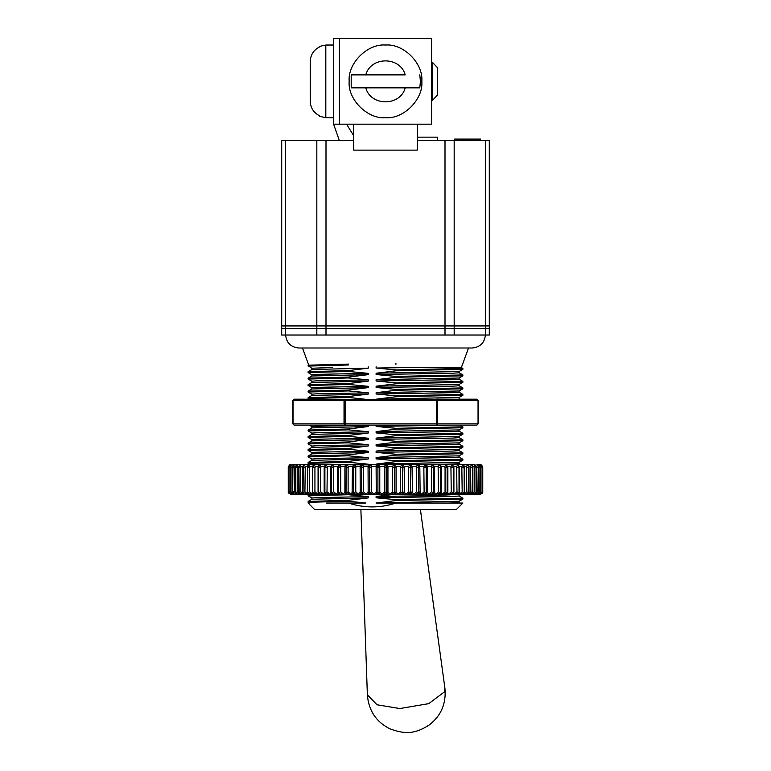 <?xml version="1.0" encoding="UTF-8"?>
<svg xmlns="http://www.w3.org/2000/svg" width="771" height="771" viewBox="0 0 771 771"><rect width="100%" height="100%" fill="white"/><g stroke="black" fill="none" stroke-linecap="round" stroke-linejoin="round"><path stroke-width="1.16" d="M432.492 100.355L432.492 62.374L437.398 67.617L437.398 95.122L432.492 100.355L431.558 100.355M310.25 101.088L310.25 61.651L310.25 101.088C310.453 107.699 313.479 112.556 319.329 115.669L319.329 116.276L325.815 117.693L325.815 45.036L319.329 46.453M319.329 47.06L319.329 47.06C313.479 50.173 310.453 55.03 310.25 61.651M333.602 117.693L325.815 117.693M419.8 74.874L420.417 81.369L419.8 87.855L351.2 87.855L351.2 74.874L405.218 74.874C400.216 56.235 370.784 56.235 365.782 74.874L351.2 74.874M419.8 87.855L405.218 87.855C400.216 106.494 370.784 106.494 365.782 87.855L351.2 87.855M349.176 81.369C347.548 99.343 367.526 119.322 385.5 117.693C403.474 119.322 423.452 99.343 421.824 81.369C423.452 63.395 403.474 43.417 385.5 45.036C367.526 43.417 347.548 63.395 349.176 81.369M480.41 140.399L480.41 139.098L478.203 139.098L478.203 140.399M474.743 140.399L474.743 139.098L478.203 139.098M465.318 140.399L465.318 139.098L474.743 139.098M461.492 139.098L465.318 139.098M462.195 140.399L462.195 139.098L461.858 140.399M456.278 140.399L456.278 139.098L461.858 139.098M454.36 140.399L454.36 139.098L456.278 139.098M485.499 140.399L485.499 328.533L489.296 328.533L489.296 325.931L445.002 325.931L489.296 325.931L489.296 140.399L417.284 140.399L417.284 150.133L353.716 150.133L353.716 140.399L281.704 140.399L281.704 325.931L325.998 325.931L281.704 325.931L281.704 335.019L489.296 335.019L489.296 328.533L281.704 328.533L285.501 328.533L285.501 335.019M445.002 140.399L445.002 325.931L325.998 325.931L325.998 140.399M485.499 335.019L485.499 328.533L445.002 328.533L445.002 325.931L325.998 325.931L325.998 328.533L285.501 328.533L285.501 140.399M445.002 335.019L445.002 328.533L325.998 328.533L325.998 335.019M348.434 364.972L348.434 364.105L308.149 365.184M364.577 399.185L348.434 397.412L348.434 396.535L368.249 394.097L368.249 392.815L348.434 390.926L348.434 390.049L368.249 387.611L368.249 386.329L348.434 384.43L348.434 383.563L368.249 381.125L368.249 379.843L348.434 377.944L348.434 377.077L368.249 374.639L368.249 373.357L348.434 371.458L348.434 370.591L368.249 368.152L368.249 366.871M368.249 465.453L368.249 464.181L348.434 462.282L348.434 461.415L368.249 458.967L368.249 457.695L348.434 455.796L348.434 454.919L368.249 452.481L368.249 451.199L348.434 449.31L348.434 448.433L368.249 445.995L368.249 444.713L348.434 442.824L348.434 441.947L368.249 439.509L368.249 438.227L348.434 436.328L348.434 435.461L368.249 433.023L368.249 431.741L348.434 429.842L348.434 428.975L368.249 426.536L368.249 425.255L364.577 425.139M394.713 494.298L376.103 496.505L376.103 497.777L395.928 499.675L395.928 500.552L376.103 503.039L395.928 503.039C380.093 508.205 364.259 508.205 348.434 503.039L365.868 503.039L348.434 501.208L348.434 500.331L368.249 497.893L368.249 496.611L348.434 494.722L348.434 493.845M376.634 425.139L376.103 425.139L376.103 426.421L395.928 428.319L395.928 429.187L376.103 431.625L376.103 432.907L395.928 434.805L395.928 435.673L376.103 438.121L376.103 439.393L395.928 441.291L395.928 442.168L376.103 444.607L376.103 445.879L395.928 447.778L395.928 448.655L376.103 451.093L376.103 452.375L395.928 454.264L395.928 455.141L376.103 457.579L376.103 458.861L395.928 460.759L395.928 461.627L376.103 464.065L376.103 465.347M376.103 366.755L376.103 368.037L395.928 369.935L395.928 370.803L376.103 373.241L376.103 374.523L395.928 376.421L395.928 377.289L376.103 379.727L376.103 381.009L395.928 382.908L395.928 383.775L376.103 386.223L376.103 387.495L395.928 389.394L395.928 390.271L376.103 392.709L376.103 393.981L395.928 395.88L395.928 396.757L376.103 399.195M395.928 363.449L395.928 364.317M416.697 367.449L376.103 368.037M462.87 369.319L462.87 368.451L395.928 369.935M395.928 370.803L462.86 369.348L459.102 371.516L376.103 373.241M459.121 371.487L459.121 372.769L452.567 373.212L376.103 374.523M462.87 375.805L462.87 374.937L395.928 376.421M395.928 377.289L462.86 375.834L459.102 378.012L376.103 379.727M459.121 377.973L459.121 379.255L452.567 379.698L376.103 381.009M462.87 382.3L462.87 381.423L395.928 382.908M395.928 383.775L462.86 382.32L459.102 384.498L376.103 386.223M459.121 384.469L459.121 385.741L452.567 386.184L376.103 387.495M462.87 388.786L462.87 387.909L395.928 389.394M395.928 390.271L462.851 388.815L459.102 390.984L376.103 392.709M459.121 390.955L459.121 392.227L452.567 392.67L376.103 393.981M462.87 395.272L462.87 394.395L395.928 395.88M395.928 396.757L462.851 395.301L459.102 397.47L376.634 399.185M459.94 399.185L451.7 399.185M451.7 425.139L376.103 426.421M462.87 427.703L462.87 426.835L395.928 428.319M395.928 429.187L462.851 427.732L459.102 429.91L376.103 431.625M459.121 429.871L459.121 431.153L452.567 431.596L376.103 432.907M462.87 434.198L462.87 433.321L395.928 434.805M395.928 435.673L462.851 434.218L459.102 436.396L376.103 438.121M459.121 436.367L459.121 437.639L452.567 438.082L376.103 439.393M462.87 440.684L462.87 439.807L395.928 441.291M395.928 442.168L462.851 440.713L459.102 442.882L376.103 444.607M459.121 442.853L459.121 444.125L452.567 444.568L376.103 445.879M462.87 447.17L462.87 446.293L395.928 447.778M395.928 448.655L462.851 447.199L459.102 449.368L376.103 451.093M459.121 449.339L459.121 450.621L452.567 451.054L376.103 452.375M462.87 453.656L462.87 452.789L395.928 454.264M395.928 455.141L462.851 453.685L459.102 455.854L376.103 457.579M459.121 455.825L459.121 457.107L452.567 457.54L376.103 458.861M462.87 460.142L462.87 459.275L395.928 460.759M395.928 461.627L462.851 460.171L459.102 462.34L376.103 464.065M459.121 462.311L459.121 463.593L456.451 463.872L419.848 464.711M459.93 494.298L433.341 495.637L376.103 496.505M459.121 494.751L459.121 496.023L452.567 496.466L376.103 497.777M462.87 499.068L462.87 498.191L395.928 499.675M395.928 500.552L462.851 499.097L459.102 501.266L376.103 502.991M459.121 501.237L459.121 502.519L449.927 503.039M308.13 503.039L314.616 509.525L456.384 509.525L462.87 503.039L395.928 503.039M308.121 365.203L308.13 366.08L348.299 364.972M332.59 367.449L311.879 368.249L311.879 369.531M308.121 371.699L308.13 372.566L348.299 371.458M368.249 373.357L315.965 374.388L311.879 374.735L311.879 376.017M308.13 378.185L308.13 379.053L348.299 377.944M368.249 379.843L315.965 380.874L311.879 381.221L311.879 382.503M308.121 384.671L308.13 385.539L348.299 384.44M368.249 386.329L315.965 387.36L311.879 387.707L311.879 388.989M308.13 391.167L308.13 392.025L348.299 390.926M368.249 392.815L315.965 393.856L311.879 394.193L311.879 395.475M308.13 397.643L308.13 398.511L348.299 397.412M368.249 425.255L315.965 426.286L311.879 426.633L311.879 427.915M308.13 430.083L308.13 430.95L348.299 429.842M368.249 431.741L315.965 432.772L311.879 433.119L311.879 434.401M308.13 436.569L308.13 437.436L348.299 436.338M368.249 438.227L315.965 439.258L311.879 439.605L311.879 440.887M308.13 443.055L308.13 443.923L348.299 442.824M368.249 444.713L315.965 445.754L311.879 446.091L311.879 447.373M308.13 449.541L308.13 450.409L348.299 449.31M368.249 451.199L315.965 452.24L311.879 452.577L311.879 453.859M308.121 456.027L308.13 456.895L348.299 455.796M368.249 457.695L315.965 458.726L311.879 459.073L311.879 460.345M308.13 462.513L308.13 463.39L348.299 462.282M368.249 464.181L335.096 464.711M308.13 494.953L308.13 495.82L348.299 494.722M368.249 496.611L315.965 497.652L311.879 497.989L311.879 499.271M308.13 501.439L308.13 502.307L348.357 501.208M348.434 370.591L308.149 371.68L311.898 369.502L368.249 368.152M348.434 377.077L308.149 378.166L311.898 375.988L368.249 374.639M348.434 383.563L308.149 384.652L311.898 382.483L368.249 381.125M348.434 390.049L308.149 391.138L311.898 388.97L368.249 387.611M348.434 396.535L308.149 397.624L311.898 395.456L368.249 394.097M348.434 428.975L308.149 430.064L311.898 427.886L368.249 426.536M348.434 435.461L308.149 436.55L311.898 434.381L368.249 433.023M348.434 441.947L308.149 443.036L311.898 440.867L368.249 439.509M348.434 448.433L308.149 449.522L311.898 447.353L368.249 445.995M348.434 454.919L308.149 456.008L311.898 453.84L368.249 452.481M348.434 461.415L308.149 462.494L311.898 460.326L368.249 458.967M312.91 467.313L314.934 467.766L315.281 466.657L314.211 464.903L312.592 467.766L312.621 492.823L314.105 494.298L313.73 493.546L317.585 494.298L318.307 492.553L319.637 494.298L319.425 493.546L321.256 494.298L325.651 494.298L324.283 492.553L323.425 494.298L308.149 494.934L309.248 494.298M348.434 500.331L308.149 501.42L311.898 499.251L368.249 497.893M348.434 503.039L326.48 503.039M460.258 399.513L294.108 399.185L292.951 400.486L344.03 400.486L345.109 399.185L345.196 400.486L344.03 400.486L344.03 423.838L345.196 423.838L345.109 425.139L344.03 423.838L293.038 423.838L294.108 425.139L436.502 425.139L436.588 423.838L437.658 423.838L436.502 425.139L476.892 425.139L478.049 423.838L437.658 423.838L437.658 400.486L436.588 400.486L436.502 399.185L437.658 400.486L478.049 400.486L476.892 399.185L436.502 399.185M293.038 423.838L293.038 400.486M478.049 400.486L478.049 423.838M481.538 493.373L482.752 492.958L482.752 467.313L481.538 465.038L481.538 465.819M481.596 464.961L482.742 467.303L482.752 492.948L480.15 494.298M479.813 492.553L479.389 494.298L482.116 493.016L482.116 467.284L481.017 464.711L482.742 467.303M481.538 493.565L482.704 493.006M481.017 464.711L477.856 464.711M465.578 464.711L474.955 464.711M459.121 463.583L461.193 464.711M309.036 464.711L310.395 464.711L308.149 463.419M303.976 464.711L308.458 464.711M298.069 464.711L305.422 464.711M294.156 464.711L296.796 464.711M293.144 464.711L294.021 464.711L293.144 464.711M290.474 491.821L290.445 467.766L289.058 467.332L290.175 464.903L291.024 464.711L289.539 464.73L288.248 467.313L288.258 492.958L288.489 466.84M474.705 464.903L473.972 466.657L474.329 467.766L476.044 467.313L474.84 464.73L474.204 464.711L294.541 464.711L293.886 464.73L292.884 466.84L293.327 465.703M298.869 492.929L301.74 494.298L301.818 492.553L300.748 491.792L300.748 467.766L298.917 467.313L299.707 464.903L301.654 464.711M466.243 464.711L468.007 464.903L468.517 466.84L467.371 464.903L466.465 466.657L466.821 491.792L468.71 492.958L468.71 467.313L466.821 467.766M469.905 464.711L471.891 464.903L472.488 466.84L471.351 464.903L470.522 466.657L470.879 491.792L472.69 492.958L472.69 467.313L470.879 467.766M379.679 464.711L457.097 464.711M310.713 464.711L370.523 464.903L369.762 466.84L369.319 464.903L368.056 466.657L368.172 491.792L369.714 492.958L369.714 467.313L368.172 467.766M479.504 494.298L460.287 494.298M309.614 494.298L290.792 494.298L289.308 493.498L290.619 494.172M289.356 465.164L288.344 467.13M288.306 492.814L290.494 493.729M288.306 492.929L288.306 467.313L289.482 464.903L288.344 467.245M289.482 464.903L290.281 464.711M289.356 493.546L290.812 494.298M291.197 494.124L288.306 492.958L289.549 491.792M289.549 467.766L288.306 467.313L289.539 464.903L289.867 466.657M289.067 492.833L289.067 467.371M290.783 466.657L290.339 464.903L289.298 466.84M289.067 492.958L291.795 494.298L289.067 492.958L290.445 491.792M291.274 494.163L289.857 493.392M291.265 467.766L290.522 467.313L291.265 467.766L290.522 467.313L291.351 465.414M291.563 464.903L292.45 464.711M292.296 493.98L291.795 494.298L291.39 492.553M290.522 492.698L290.522 467.313L292.026 467.766L292.373 466.657L291.824 464.903L290.754 466.84M294.088 493.825L292.816 494.298L291.602 493.546L293.298 494.298L293.019 492.553L292.026 491.792L290.522 492.958L291.602 493.546L290.522 492.958M292.585 494.172L291.062 493.257M294.387 494.047L295.476 494.298L295.303 492.553L294.281 491.792L294.281 467.766L293.231 467.766M293.231 491.792L292.575 492.794L292.575 467.39L293.414 465.241M292.884 466.84L292.652 492.958L294.281 491.792M296.556 493.662L296.421 494.298L294.011 494.298L293.809 493.642M294.281 467.766L293.992 464.903M293.712 493.546L292.662 492.958L293.712 493.546M296.343 464.903L295.332 467.399L295.322 492.727L297.452 494.298L295.457 492.958L295.457 467.313L295.862 467.766L296.343 464.903L297.298 464.711M296.488 493.546L298.29 494.298L296.421 494.298L295.968 493.267M295.466 467.313L297.201 467.766L297.558 466.657L296.806 464.903L295.678 466.84M299.62 492.553L299.466 494.298L298.29 494.298L298.242 492.553L297.201 491.792L295.466 492.958M299.707 464.903L298.714 467.428M298.917 467.313L299.138 491.792M298.869 492.939L300.748 491.792M303.437 492.553L303.138 494.298L299.466 494.298L298.242 492.553M300.748 467.766L301.104 466.657L300.266 464.903L299.129 466.84M299.9 493.546L298.917 492.958M303.042 491.792L303.302 465.395L302.714 467.457L302.714 492.563M303.697 464.903L304.67 464.711M301.818 492.553L303.138 494.298L304.612 494.298L302.887 492.9L304.911 491.792L305.268 466.657L304.343 464.903L303.196 466.84M303.003 467.313L304.911 467.766M303.938 493.546L303.003 492.958M312.814 492.553L312.226 494.298L307.398 494.298L305.981 492.553L305.798 494.298L307.398 494.298L307.851 492.553L309.084 494.298L308.554 493.546L310.424 494.298L310.732 492.553L309.653 491.792L309.653 467.766L307.668 467.313L308.265 464.903L307.687 466.657L305.268 466.657M308.265 464.903L309.248 464.711M305.981 492.553L304.911 491.792M307.668 467.313L307.533 491.792M307.908 493.045L309.653 491.792M309.653 467.766L310 466.657L308.998 464.903L307.86 466.84M308.554 493.546L307.668 492.958M313.084 466.84L313.392 464.903L312.718 466.657L310 466.657M313.392 464.903L314.375 464.711M323.425 494.298L321.796 492.553L321.256 494.298L317.585 494.298L316.014 492.553L315.59 494.298L312.226 494.298L310.732 492.553M316.014 492.553L314.934 491.792L312.901 492.958M313.73 493.546L312.91 492.958M321.796 492.553L320.736 491.792L320.736 467.766L318.664 467.313L319.049 464.903L318.066 467.573M319.049 464.903L320.023 464.711M318.654 467.313L318.317 492.418M320.736 467.766L321.073 466.657L319.926 464.903L318.828 466.84M320.736 491.792L318.664 492.958L319.425 493.546M324.234 467.766L324.899 467.313L325.169 464.903L324.177 467.621M325.169 464.903L326.133 464.711M324.234 491.792L324.89 492.958L324.177 492.149L324.177 467.64M327 467.766L324.899 467.313L324.89 492.958L327 491.792L327.328 466.657L326.123 464.903L325.044 466.84M325.593 493.546L327.396 494.298L325.651 494.298L324.899 492.958M330.749 491.792L332.089 494.298L332.185 493.546L333.939 494.298L334.691 492.553L333.679 491.792L333.679 467.766L331.578 467.313L331.732 464.903L330.778 466.657L330.72 492.033L330.778 466.6L327.328 466.657M331.732 464.903L332.667 464.711M330.701 492.553L329.718 494.298L327.396 494.298L328.041 492.553L327 491.792M333.679 491.792L331.569 492.958L331.569 467.313L330.749 467.766M338.623 467.313L338.681 464.903L337.64 467.727L337.64 491.908L338.623 492.958L338.623 467.313L337.65 467.766L337.515 492.553L336.407 494.298L329.718 494.298L328.041 492.553M333.679 467.766L333.997 466.657L332.754 464.903L331.703 466.84M332.185 493.546L331.578 492.958M337.679 466.349L337.65 467.766M338.681 464.903L339.587 464.711M337.515 492.553L338.922 494.298L336.407 494.298L334.691 492.553M338.642 467.313L340.734 467.766L341.042 466.657L339.751 464.903L338.748 466.84M344.666 492.553L346.083 494.298L346.487 493.546L348.116 494.298L349.051 492.553L348.116 491.792L348.116 467.766L346.044 467.313L344.897 467.766L344.897 491.792L343.452 494.298L338.922 494.298L339.173 493.546L340.869 494.298L341.717 492.553L340.734 491.792L338.633 492.958M339.173 493.546L338.642 492.958M339.259 464.73L339.751 464.903M344.897 491.792L346.025 492.958L346.14 466.84L345.967 464.903L344.897 467.766M345.071 465.867L344.868 466.657L341.042 466.657M345.967 464.903L347.085 464.903L346.14 466.84M352.434 491.792L353.716 492.958L353.716 467.313L352.434 467.766L352.116 492.553L350.805 494.298L343.452 494.298L341.717 492.553M348.116 467.766L348.405 466.657L347.085 464.903M346.487 493.546L346.025 492.958L348.116 491.792M353.716 467.313L353.542 464.903L353.06 465.241M353.725 467.313L355.768 467.766L356.029 466.657L354.699 464.903L353.542 464.903L352.434 467.766M352.116 492.553L353.523 494.298L350.805 494.298L349.051 492.553M348.434 494.298L353.523 494.298L354.082 493.546L355.624 494.298L356.655 492.553L355.768 491.792L353.716 492.958M354.091 493.546L353.725 492.958M361.917 493.546L363.353 494.298L364.461 492.553L363.633 491.792L363.633 467.766L361.638 467.313L361.348 464.903L360.124 466.657L360.211 491.792L361.628 492.958L361.628 467.313L360.211 467.766M361.348 464.903L362.129 464.711M360.211 491.792L358.399 494.298L356.655 492.553M363.633 467.766L363.873 466.657L362.524 464.903L361.695 466.84M363.633 491.792L361.638 492.958L361.204 494.298L366.196 494.298L364.461 492.553M353.523 494.298L361.204 494.298L359.806 492.553M361.956 464.73L362.524 464.903M369.319 464.903L369.935 464.73M368.172 491.792L366.196 494.298L369.049 494.298L369.714 492.958M369.723 467.313L371.651 467.766L371.873 466.657L370.523 464.903M369.907 493.546L371.246 494.298L372.422 492.553L371.651 491.792L369.723 492.958M367.69 492.553L369.049 494.298L374.128 494.298L372.422 492.553M376.258 491.792L375.689 492.553L377.019 494.298L378.012 493.546L379.236 494.298L380.479 492.553L379.775 491.792L379.775 467.766L377.925 467.313L377.414 464.903L376.113 466.657L376.258 491.792L377.915 492.958L377.915 467.313L376.258 467.766M377.414 464.903L378.079 464.711M375.689 492.553L374.128 494.298L382.146 494.298L380.479 492.553M379.775 467.766L379.968 466.657L378.628 464.903L377.944 466.84M379.775 491.792L378.012 493.546M378.031 464.73L378.628 464.903M384.411 491.792L383.765 492.553L385.047 494.298L386.175 493.546L387.273 494.298L388.565 492.553L387.938 491.792L387.938 467.766L386.184 467.313L385.567 464.903L384.237 466.657L384.411 491.792L386.165 492.958L386.165 467.313L384.411 467.766M385.567 464.903L386.782 464.903L386.184 466.84M383.765 492.553L382.146 494.298L390.184 494.298L388.565 492.553M387.938 467.766L388.102 466.657L386.782 464.903M387.938 491.792L386.175 493.546M392.574 491.792L391.861 492.553L393.085 494.298L394.328 493.546L395.301 494.298L396.631 492.553L396.082 491.792L396.082 467.766L394.434 467.313L393.711 464.903L392.372 466.657L392.574 491.792L394.415 492.958L394.415 467.313L392.574 467.766M393.711 464.903L394.251 464.711M391.861 492.553L390.184 494.298L398.193 494.298L396.631 492.553M396.082 467.766L396.217 466.657L394.925 464.903L394.405 466.84M396.082 491.792L394.328 493.546M394.309 464.73L394.925 464.903M400.679 491.792L399.898 492.553L401.065 494.298L402.423 493.546L403.252 494.298L404.621 492.553L404.149 467.766L402.616 467.313L401.807 464.903L400.457 466.657L400.679 491.792L402.607 492.958L402.607 467.313L400.679 467.766M399.898 492.553L398.193 494.298L406.105 494.298L404.621 492.553M404.149 467.766L404.264 466.657L403.002 464.903L402.578 466.84M404.149 491.792L402.423 493.546M402.395 464.73L403.002 464.903M410.664 467.313L409.777 464.903L408.437 466.657L408.678 491.792L410.664 492.958L410.664 467.313L408.678 467.766M408.678 491.792L406.105 494.298L408.929 494.298L410.664 492.958M410.394 493.546L411.078 494.298L412.475 492.553L412.08 467.766L410.683 467.313M412.08 467.766L412.167 466.657L410.953 464.903L410.615 466.84M412.08 491.792L410.683 492.958M407.84 492.553L408.929 494.298L413.873 494.298L412.475 492.553M410.345 464.73L410.953 464.903M416.513 491.792L415.617 492.553L416.629 494.298L418.181 493.546L418.72 494.298L420.128 492.553L419.829 467.766L418.557 467.313L417.574 464.903L416.244 466.657L416.513 491.792L418.547 492.958L418.547 467.313L416.513 467.766M417.574 464.903L418.72 464.903L418.48 466.84M415.617 492.553L413.873 494.298L421.429 494.298L420.128 492.553M419.829 467.766L418.72 464.903L419.328 465.366M419.829 491.792L418.181 493.546M426.19 467.313L425.149 464.903L423.838 466.657L424.117 491.792L426.19 492.958L426.19 467.313L424.117 467.766M424.117 491.792L421.429 494.298L424.108 494.298L426.19 492.958M425.737 493.546L426.122 494.298L427.539 492.553L427.317 467.766L426.199 467.313M431.452 491.792L433.543 492.958L433.553 467.313L431.452 467.766L431.452 491.792L428.734 494.298L427.327 491.792L427.192 465.944M430.469 492.553L431.297 494.298L433.003 493.546L433.235 494.298L434.642 492.553L434.526 467.718L433.553 467.313L432.425 464.903L431.143 466.657L427.346 466.657L426.257 464.903L426.103 466.84M427.327 491.811L426.199 492.958M423.173 492.553L424.108 494.298L435.721 494.298L434.642 492.553M425.659 464.73L426.257 464.903M431.143 466.657L431.452 467.766M433.003 493.546L434.516 491.792L434.487 466.426M434.516 467.766L433.485 464.903L433.437 466.84M432.916 464.73L433.485 464.903M441.359 467.766L440.549 467.313L441.359 467.766L441.32 466.561L441.388 467.66L441.388 492.052L440 494.298L441.388 492.553L441.359 467.766L439.374 464.903L438.13 466.657L438.448 491.792L440.54 492.958L440.54 467.313L438.448 467.766M438.448 491.792L435.721 494.298L439.923 493.546M444.732 466.657L445.069 467.766L447.161 467.313L445.927 464.903L444.732 466.657L441.32 466.657L440.376 464.903L440.424 466.84M441.359 491.792L440.549 492.958M437.436 492.553L438.169 494.298L442.352 494.298L441.388 492.553M439.827 464.73L440.376 464.903M445.069 467.766L445.069 491.792L447.151 492.958L447.151 467.313M445.069 491.792L442.352 494.298L444.655 494.298L447.151 492.958M447.161 467.313L447.797 467.766M446.342 464.73L447.864 467.611L447.864 492.168L447.161 492.958L447.797 491.792M444.019 492.553L444.655 494.298L446.37 494.298L447.739 492.553L448.568 494.298L450.707 494.298L453.319 492.958L451.257 491.792L448.568 494.298L446.37 494.298L446.457 493.546M453.782 467.766L452.047 464.903L450.919 466.657L451.257 491.792M453.627 492.447L453.309 467.313L451.257 467.766M452.423 464.73L453.897 467.573M450.197 492.553L450.707 494.298L452.307 494.298L453.637 492.553L454.341 494.298L456.307 494.298L458.996 492.958L456.972 491.792L454.341 494.298L452.307 494.298L452.548 493.546M456.972 467.766L458.996 467.313L457.685 464.903L456.625 466.657L456.972 491.792M458.996 467.313L459.044 492.64M458.022 464.73L459.458 467.525M455.892 492.553L456.307 494.298L457.762 494.298L459.044 492.553L459.603 494.298L461.386 494.298L464.142 492.958L462.176 491.792L459.603 494.298L457.762 494.298L458.157 493.546M462.176 467.766L464.248 467.766L462.812 464.903L461.819 466.657L462.176 491.792M464.132 467.313L464.248 491.792M466.465 466.657L464.094 466.657L463.525 464.903L463.949 466.84M461.097 492.553L461.386 494.298L462.696 494.298L463.92 492.553L464.344 494.298L465.915 494.298L468.72 492.958L468.643 491.792M463.246 493.546L462.696 494.298L464.344 494.298L465.742 492.553L465.915 494.298L467.987 493.565M466.821 491.792L465.742 492.553M468.99 492.573L468.99 467.477L468.007 464.903M468.016 493.498L468.72 492.958M467.775 493.546L467.072 494.298L468.508 494.298L468.228 492.553M470.879 491.792L468.508 494.298L472.893 492.659L472.893 467.448M472.883 467.419L471.891 464.903M469.818 492.553L469.867 494.298L472.739 492.939M471.707 493.546L470.859 494.298L472.074 494.298L471.881 493.517M474.329 467.766L474.329 491.792L476.044 492.958L476.044 467.313M474.329 491.792L472.074 494.298L476.17 492.775L476.17 467.419M476.17 467.39L475.293 465.067L475.823 466.84M473.288 492.553L473.211 494.298L474.589 493.932M478.145 467.766L478.743 467.313L478.145 467.766L478.743 467.313L477.413 464.903L476.786 466.657L477.133 491.792L478.733 492.958L478.733 467.313L477.133 467.766M477.413 464.903L476.844 464.711M475.418 493.344L475.023 494.298L475.929 494.298L478.743 492.958L478.145 491.792M477.133 491.792L476.121 492.553L475.929 494.298L476.96 494.066M478.039 465.655L478.512 466.84M478.82 467.39L478.82 492.804L477.259 493.854M479.996 467.766L480.767 467.313L479.996 467.766L480.767 467.313L479.466 464.903L478.936 466.657L479.283 491.792L480.767 492.958L480.767 467.313L479.283 467.766M479.466 464.903L478.83 464.711M477.5 493.691L477.326 494.298L477.991 494.298L479.678 493.546M479.283 491.792L478.299 492.553L477.991 494.298L478.646 494.192M479.909 465.376L480.535 466.84M480.767 492.708L479.687 493.546L480.767 492.958M480.42 466.657L480.844 464.711M479.687 493.546L478.936 494.009M480.188 493.286L478.82 494.057M480.747 491.792L482.106 492.958L482.106 467.313L480.747 467.766M482.116 493.016L479.919 494.288M479.022 493.951L479.928 494.298M355.624 494.298L361.204 494.298M363.353 494.298L369.049 494.298M371.246 494.298L377.019 494.298M385.5 367.449L461.405 367.449L385.5 367.449M485.402 334.884C484.574 342.787 480.198 347.162 472.295 347.991C480.198 347.162 484.574 342.787 485.402 334.884M285.598 334.884C286.426 342.787 290.802 347.162 298.705 347.991C290.802 347.162 286.426 342.787 285.598 334.884M472.295 347.991L298.705 347.991M339.442 124.179L333.602 124.179L339.298 140.399L333.602 124.179L333.602 38.55L339.442 38.55L339.442 124.179L353.716 124.179L353.716 140.399M346.574 124.179L353.716 135.763M437.398 140.399L437.398 137.151L417.284 137.151M417.284 140.399L417.284 124.179L431.558 124.179L431.558 38.55L339.442 38.55M417.284 150.133L353.716 150.133M444.915 688.195C446.37 703.46 441.157 715.719 429.283 724.971C415.405 733.664 405.893 734.811 389.798 728.778C376.065 721.781 368.596 710.476 367.372 694.854L377.058 704.79L399.802 708.539L428.734 703.653L444.453 691.866L444.915 688.195L420.407 509.525M470.821 140.399L470.821 139.098M316.823 140.399L316.823 335.019M454.177 335.019L454.177 140.399M345.196 400.486L436.588 400.486L436.588 423.838L345.196 423.838L345.196 400.486M292.026 491.792L292.026 467.766M297.201 491.792L297.201 467.766M297.558 466.657L299.341 466.657M301.104 466.657L303.215 466.657M314.934 491.792L314.934 467.766M315.281 466.657L318.269 466.657M321.073 466.657L324.302 466.657M333.997 466.657L337.65 466.657M340.734 491.792L340.734 467.766M348.405 466.657L352.376 466.657M354.699 464.903L353.802 466.84M355.768 491.792L355.768 467.766M356.029 466.657L360.124 466.657M363.873 466.657L368.056 466.657M371.651 491.792L371.651 467.766M371.873 466.657L376.113 466.657M379.968 466.657L384.237 466.657M388.102 466.657L392.372 466.657M396.217 466.657L400.457 466.657M404.264 466.657L408.437 466.657M412.167 466.657L416.244 466.657M419.877 466.657L423.838 466.657M434.507 466.657L438.13 466.657M446.872 464.903L447.007 466.84M447.729 466.657L450.919 466.657M452.924 464.903L453.155 466.84M453.685 466.657L456.625 466.657M458.485 464.903L458.822 466.84M459.15 466.657L461.819 466.657M468.46 466.657L470.522 466.657M472.238 466.657L473.972 466.657M475.389 466.657L476.786 466.657M482.116 467.303L480.834 464.903M353.716 124.179L417.284 124.179M333.602 45.036L325.815 45.036M432.492 62.374L431.558 62.374M367.372 694.854L360.886 509.525M462.851 368.432L461.164 367.449M462.851 374.918L459.102 372.75M462.851 381.404L459.102 379.236M462.851 387.89L459.102 385.722M462.851 394.376L459.102 392.208M459.121 398.723L459.121 397.441M462.851 426.816L459.94 425.139M462.851 433.302L459.102 431.134M462.851 439.788L459.102 437.62M462.851 446.274L459.102 444.106M462.851 452.77L459.102 450.592M462.851 459.256L459.102 457.087M462.851 498.172L459.102 496.004M308.14 366.109L309.364 366.813M310.472 367.449L311.879 368.268M308.14 372.595L311.898 374.764M308.14 379.081L311.898 381.25M308.149 385.567L311.898 387.736M308.149 392.053L311.898 394.222M308.149 398.54L309.258 399.185M309.258 425.139L311.879 426.652M308.149 430.979L311.898 433.148M308.149 437.465L311.898 439.634M308.149 443.951L311.898 446.12M308.149 450.437L311.898 452.606M308.149 456.924L311.898 459.102M308.149 495.849L311.898 498.018M308.13 502.335L309.344 503.039M459.092 502.49L460.036 503.039M476.892 425.139L478.184 423.838L478.184 400.486L476.892 399.185M294.108 425.139L292.816 423.838L292.816 400.486L294.108 399.185M288.306 467.322L288.306 492.948M289.048 467.342L289.048 492.9M289.058 467.332L290.108 465.029M291.428 465.125L290.484 467.351L290.474 492.852M294.435 494.076L292.913 493.103M298.714 467.448L298.714 492.65M307.677 465.838L307.292 492.467M312.419 467.563L312.419 492.37M312.419 467.534L312.708 466.021M318.066 467.602L318.066 492.264M337.64 467.718L337.659 467.197M434.526 467.708L434.507 467.081M453.907 492.284L453.907 467.592M459.468 492.39L459.468 467.554M464.499 467.486L464.094 465.809M464.508 492.486L464.508 467.515M474.55 493.97L476.044 492.958M478.81 467.371L477.962 465.221M478.434 493.132L476.912 494.095M480.796 467.342L479.832 465.106M480.805 492.862L480.805 467.361M461.405 367.449L468.537 347.991M308.728 365.078L302.463 347.991"/></g></svg>
